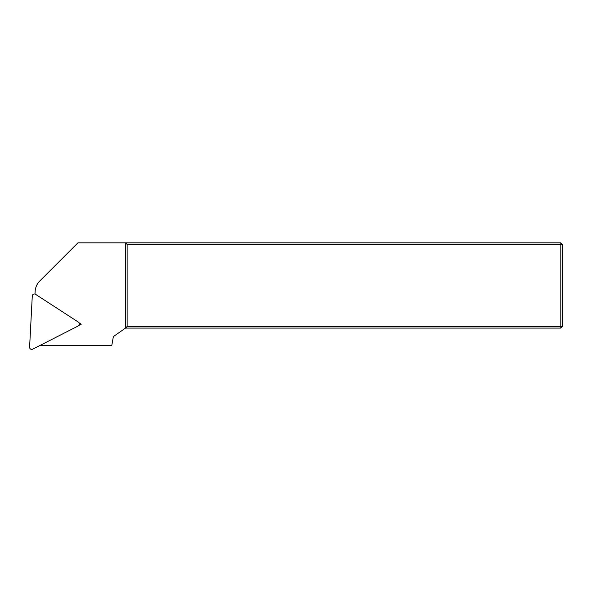 <?xml version="1.0" encoding="UTF-8"?>
<svg xmlns="http://www.w3.org/2000/svg" width="592" height="592" viewBox="0 0 592 592"><rect width="100%" height="100%" fill="white"/><g stroke="black" fill="none" stroke-linecap="round" stroke-linejoin="round"><path stroke-width="0.89" d="M562.4 326.488L560.802 328.086L560.802 326.488L127.117 326.488L127.117 244.437L562.4 244.437L562.4 326.488L560.802 326.488L560.802 242.838L562.4 244.437M35.009 294.069L35.143 291.427A15.984 15.984 0 0 1 39.805 280.963L77.929 242.838L560.802 242.838M127.117 326.488L125.519 328.086L125.519 242.838L127.117 244.437M560.802 328.086L125.519 328.086L113.361 336.596L111.792 345.506L39.864 345.506M79.039 325.326L81.222 324.209L79.165 322.869M79.491 324.12L81.222 324.209M32.693 349.162A2.131 2.131 0 0 1 29.6 347.149L32.279 296A2.131 2.131 0 0 1 35.572 294.328L78.521 322.218A2.131 2.131 0 0 1 78.329 325.911L32.693 349.162"/></g></svg>
